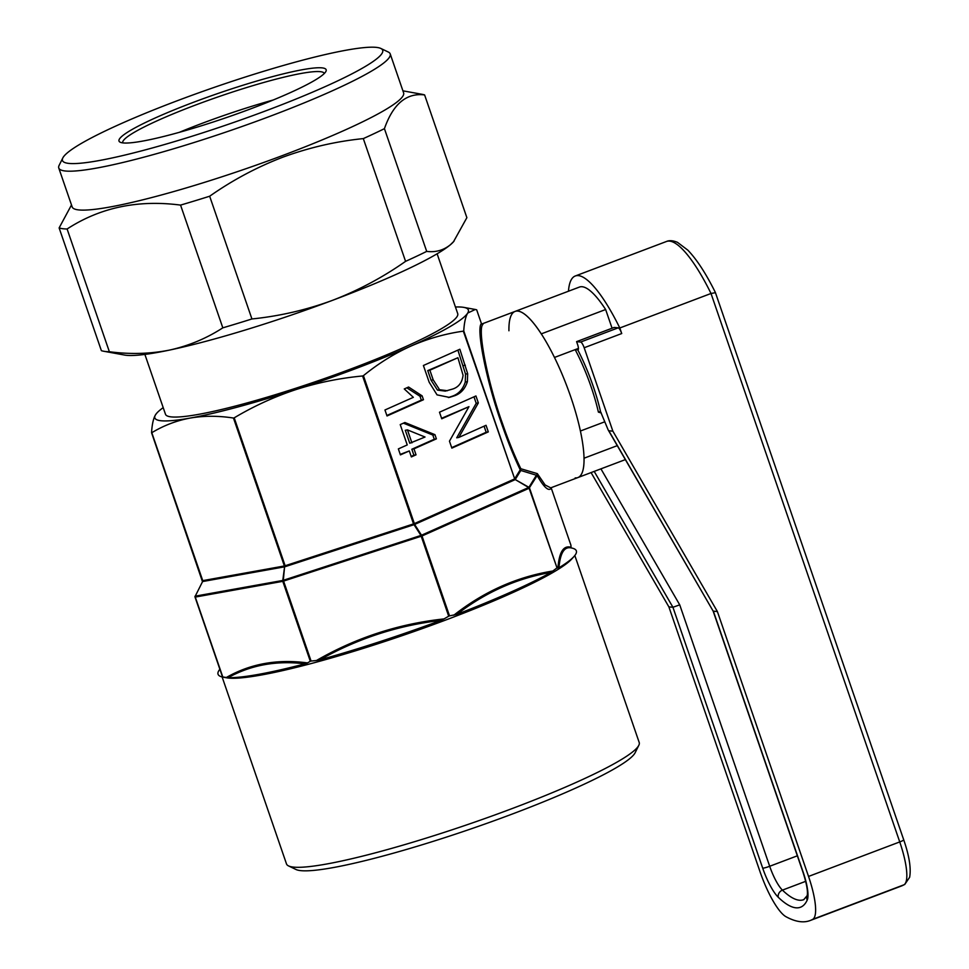 <?xml version="1.0" encoding="UTF-8"?>
<svg xmlns="http://www.w3.org/2000/svg" width="969" height="969" viewBox="0 0 969 969"><rect width="100%" height="100%" fill="white"/><g stroke="black" fill="none" stroke-linecap="round" stroke-linejoin="round"><path stroke-width="1.45" d="M324.312 73.487A106.578 12.427 -19 0 0 324.3 73.474A106.578 12.427 -19 0 0 320.763 71.718A106.578 12.427 -19 0 0 208.02 100.449A106.578 12.427 -19 0 0 122.76 142.879L122.76 142.879M179.301 132.341A106.578 12.427 161 0 1 273.258 99.989M322.507 67.927A109.545 12.779 -19 0 0 200.631 99.637A109.545 12.779 -19 0 0 120.204 142.225A109.545 12.779 -19 0 0 122.639 142.867A109.545 12.779 -19 0 0 232.463 115.481A109.545 12.779 -19 0 0 325.923 71.403A109.545 12.779 -19 0 0 322.507 67.927M180.04 99.698A169.345 19.755 161 0 1 380.829 48.45A169.345 19.755 161 0 1 265.106 111.096A169.345 19.755 161 0 1 62.815 157.947A169.345 19.755 161 0 1 180.04 99.698M380.829 48.45L388.278 52.023A175.268 20.446 161 0 1 390.204 53.889A175.268 20.446 161 0 1 268.51 116.861A175.268 20.446 161 0 1 58.77 168.012A175.268 20.446 161 0 1 59.133 165.348L62.815 157.947M390.204 53.889L403.601 92.818A175.268 20.446 161 0 1 281.918 155.779A175.268 20.446 161 0 1 72.178 206.942L58.77 168.012M71.5 204.956L59.121 227.921A196.574 22.929 -19 0 0 67.103 228.999C100.146 207.511 137.961 199.541 180.561 205.101A196.574 22.929 -19 0 0 209.667 196.222C232.705 180.052 257.124 167.019 282.948 157.148C309.208 147.542 335.989 141.365 363.314 138.603A196.574 22.929 -19 0 0 384.427 128.659C393.123 103.901 406.52 92.661 424.616 94.938A196.574 22.929 -19 0 0 422.339 94.356L402.922 90.832M638.813 745.318L635.143 752.719A180.597 21.064 161 0 1 514.018 813.379A180.597 21.064 161 0 1 295.993 869.496L288.556 865.923A186.508 21.754 -19 0 0 513.727 807.964A186.508 21.754 -19 0 0 638.813 745.318A186.508 21.754 -19 0 0 639.201 742.484L574.823 555.503M557.03 567.931L529.11 488.243A1.187 0.703 -114 0 0 528.626 487.492L528.917 487.322A1.187 1.163 31.5 0 1 529.51 488.013L557.03 567.931L558.956 567.786A189.476 22.105 -19 0 0 574.072 556.412L571.855 558.883A186.508 21.754 161 0 1 448.635 618.925A186.508 21.754 161 0 1 226.528 677.791L223.258 677.198A189.476 22.105 -19 0 0 223.282 677.198L222.543 676.968L195.023 597.049A1.187 1.163 31.5 0 1 195.06 596.189L282.778 580.443A1.187 0.654 7.5 0 1 283.311 580.298L311.073 661.064L316.488 660.495C356.071 637.699 398.574 623.842 444.02 618.912L448.695 616.199L420.934 535.433L413.533 523.902L362.6 375.984C339.707 378.128 317.481 382.67 295.896 389.611C274.36 396.733 253.805 406.144 234.207 417.833L285.14 565.763L413.533 523.902L413.775 524.75L285.383 566.599L284.389 565.969L233.456 418.039C218.304 415.689 203.853 415.701 190.118 418.075C176.443 420.631 163.664 425.512 151.806 432.707L202.739 580.637L284.389 565.969A1.187 0.945 79.8 0 1 284.401 566.865L202.594 581.545A1.187 0.993 94.5 0 0 202.654 580.625L151.588 432.768M574.072 556.412A189.476 22.105 -19 0 0 571.141 547.909A189.476 22.105 -19 0 0 571.116 547.897L570.898 545.135L551.288 488.194C548.708 491.743 543.912 487.383 536.887 475.113L536.935 475.888A1.187 1.163 -148.5 0 0 536.341 475.21L520.825 470.474A1.187 1.163 31.5 0 1 520.22 469.795C513.958 456.835 507.683 441.27 501.397 423.078C486.68 382.186 475.767 327.788 481.436 323.646L476.675 309.814L475.282 309.474L467.7 313.06C465.556 316.706 464.248 322.653 463.751 330.913L514.684 478.843L463.339 331.156C445.171 333.748 427.668 338.726 410.868 346.115C394.117 353.685 378.31 363.532 363.423 375.669L414.357 523.599L514.273 479.074A1.187 0.703 66 0 0 514.757 479.825L414.829 524.35L413.666 523.841M536.935 475.888L529.11 488.243L421.999 535.966L449.519 615.884L456.883 614.346A189.476 22.105 -19 0 0 550.998 572.413L556.63 568.173M449.519 615.884L448.695 616.199M437.116 253.793L457.719 313.629A154.543 18.023 161 0 1 335.807 374.531A154.543 18.023 161 0 1 171.574 416.924A154.543 18.023 161 0 1 165.481 414.26L144.878 354.412M455.442 307.016A165.784 19.344 161 0 1 461.825 307.112A165.784 19.344 161 0 1 463.8 307.379A165.784 19.344 161 0 1 467.7 313.06A165.784 19.344 161 0 1 410.868 346.115A165.784 19.344 161 0 1 295.896 389.611A165.784 19.344 161 0 1 190.118 418.075A165.784 19.344 161 0 1 155.5 414.829L156.687 413.242M413.775 524.75L414.611 524.423L421.515 535.215A1.187 0.739 -32.6 0 0 420.934 535.433L283.311 580.298L284.583 566.817L282.778 580.443A1.187 0.945 -100.2 0 0 282.791 581.339L195.278 597.074L222.797 676.992L226.371 677.488C250.426 663.717 277.461 658.859 307.476 662.917L310.31 661.27L282.791 581.339L421.999 535.966A1.187 0.703 -114 0 0 421.515 535.215L528.626 487.492L515.229 479.558A1.187 1.151 72.1 0 1 514.66 478.843L520.22 469.795A1.187 0.824 154.1 0 1 520.85 468.754L537.335 473.623L545.123 484.96L550.719 487.855L577.912 477.56A88.821 22.021 -110.7 0 0 570.717 396.757A88.821 22.021 -110.7 0 0 515.06 311.424A88.821 22.021 -110.7 0 0 508.931 330.768M482.332 324.361L482.925 324.385C477.111 328.564 487.649 382.331 502.184 422.69C508.398 440.629 514.612 455.987 520.85 468.754A1.187 0.739 -72 0 0 520.825 470.474L515.229 479.558L528.917 487.322L536.596 474.895M219.866 669.24A189.476 22.105 -19 0 0 223.258 677.198M305.029 663.838C276.746 660.337 251.116 664.94 228.127 677.658A189.476 22.105 -19 0 0 305.029 663.838L307.476 662.917M440.774 620.426C397.835 625.441 357.525 638.583 319.843 659.853A189.476 22.105 -19 0 0 440.774 620.426L444.02 618.912M550.998 572.413C516.925 578.263 485.554 592.241 456.883 614.346M557.914 568.173C559.137 552.269 563.413 545.281 570.741 547.206M453.819 615.206C483.943 591.526 517.022 576.785 553.069 570.983M400.415 454.885L409.293 450.936L411.353 456.92L416.028 454.836L413.969 448.853L436.389 438.86L434.948 434.669L404.897 422.508L400.221 424.592L407.234 444.941L398.356 448.901L400.415 454.885M423.465 399.725L422.133 395.873L408.579 387.019L404.267 388.944L413.351 397.326L384.947 409.984L387.019 415.967L423.465 399.725L421.333 400.112L420.001 396.26L422.133 395.873M441.755 418.79L468.948 406.665L449.459 441.161L451.857 448.126L488.303 431.895L486.038 425.306L458.846 437.419L478.335 402.922L475.936 395.958L439.49 412.2L441.755 418.79M429.17 382.222L437.043 394.868L449.398 397.399L455.018 395.606C460.99 393.341 465.12 388.69 467.397 381.665L467.664 373.719L459.851 349.252L423.405 365.495L429.17 382.222M151.564 432.683L151.564 432.683C152.048 424.422 153.368 418.463 155.5 414.829A165.784 19.344 161 0 1 156.845 413.073A165.784 19.344 161 0 1 163.204 407.634M571.141 547.909L571.104 547.897C564.261 546.443 560.203 553.069 558.956 567.786M202.763 581.533A1.187 0.945 79.8 0 0 202.739 580.637L202.485 580.613A1.187 1.187 -106.4 0 1 202.424 581.521L151.564 432.743M233.456 418.039L234.207 417.833M285.007 565.787L285.383 566.599M362.6 375.984L363.423 375.669M414.248 523.623L414.357 523.599A1.187 0.703 66 0 0 414.829 524.35M476.675 309.814L481.436 323.622L482.429 324.373A1.187 0.945 -101 0 1 482.368 324.373M481.181 323.622L481.436 323.646A1.187 1.163 29.3 0 0 482.925 324.385M226.371 677.488L228.127 677.658M316.488 660.495L319.843 659.853M514.757 479.825L514.951 479.716A1.187 0.787 55.7 0 1 514.369 479.013M284.401 566.865L284.583 566.817A1.187 0.86 68.2 0 0 284.474 565.932M202.594 581.545L195.253 596.165A1.187 0.945 -100.2 0 0 195.278 597.074L195.023 597.074A1.187 1.187 0 0 1 195.072 596.165A1.187 1.187 0 0 0 195.072 596.165M311.073 661.064L310.31 661.27M448.356 397.556L452.898 395.994C458.87 393.717 462.988 389.078 465.265 382.052L465.532 374.095L457.889 350.124M457.913 357.718L427.753 370.594L431.072 380.211L437.443 390.095L445.304 391.113L452.838 388.993C458.749 387.043 462.165 382.464 463.073 375.245L457.913 357.718L429.873 370.206L433.191 379.836L439.563 389.72L447.424 390.725M427.753 370.594L429.873 370.206M458.846 437.419L456.714 437.806L476.203 403.31L473.974 396.83M476.203 403.31L478.335 402.922M451.687 447.642L486.172 432.271L484.076 426.178M486.172 432.271L488.303 431.895M441.585 418.293L468.948 406.665M386.849 415.483L421.333 400.112M420.001 396.26L406.81 387.806M411.183 456.435L413.896 455.224L411.837 449.241L434.269 439.248L432.828 435.045L403.431 423.162M432.828 435.045L434.948 434.669M434.269 439.248L436.389 438.86M411.837 449.241L413.969 448.853M413.896 455.224L416.028 454.836M400.245 454.4L409.293 450.936M407.44 429.897L405.308 430.284L409.778 443.245L425.028 437.019L407.44 429.897L411.91 442.869M222.119 676.956L286.497 863.924A186.508 21.754 -19 0 0 288.556 865.923M424.616 94.938L466.876 217.674L453.48 241.802A177.63 20.724 161 0 1 450.331 244.806A177.63 20.724 161 0 1 332.282 300.426A177.63 20.724 161 0 1 169.623 350.063A177.63 20.724 161 0 1 124.601 355.054L103.671 351.238A196.574 22.929 161 0 1 101.382 350.657L59.121 227.921M384.427 128.659L426.699 251.395A196.574 22.929 161 0 1 405.575 261.351C382.816 277.364 358.397 290.385 332.282 300.426C306.337 309.947 279.556 316.136 251.928 318.958A196.574 22.929 161 0 1 222.822 327.837C206.53 338.399 188.798 345.812 169.623 350.063C150.28 353.915 130.197 354.472 109.364 351.735A196.574 22.929 161 0 1 103.671 351.238M454.025 241.196L450.331 244.806C443.427 250.329 435.553 252.521 426.699 251.395M209.667 196.222L251.928 318.958M405.575 261.351L363.314 138.603M67.103 228.999L109.364 351.735M222.822 327.837L180.561 205.101M568.464 291.221A100.655 24.952 69.3 0 1 575.259 275.995A100.655 24.952 69.3 0 1 578.348 275.608A100.655 24.952 69.3 0 1 619.809 327.982L621.723 333.542L584.174 347.75A5.923 1.466 -110.7 0 0 580.637 342.045L576.591 341.645L577.56 344.431A5.923 1.466 69.3 0 1 578.033 349.821A5.923 1.466 69.3 0 1 577.851 349.845A5.923 1.466 69.3 0 1 577.754 349.821L575.174 349.627L554.462 357.464M584.174 347.75L612.868 431.157L608.823 430.769L713.111 611.039M612.868 431.157L717.387 611.548L713.354 611.16L803.119 872.039A32.571 8.067 69.3 0 1 807.213 900.08A149.505 37.064 69.3 0 1 778.289 897.294A32.571 8.067 69.3 0 1 762.7 868.151L672.934 607.272L668.889 606.885L591.078 472.581M577.754 349.821A72.832 18.048 69.3 0 1 600.526 411.583L608.217 430.018L713.123 611.064L802.889 871.93A5.923 0.69 -19 0 0 803.119 872.039M621.723 333.542A5.923 1.466 -110.7 0 0 618.198 327.837L614.152 327.437L576.591 341.645M605.637 309.523L541.259 333.881A88.821 22.021 -110.7 0 0 515.06 311.424L579.438 287.066A88.821 22.021 69.3 0 1 605.637 309.523L612.081 328.225M717.387 611.548L808.534 876.436A47.372 11.737 69.3 0 1 812.773 919.302A307.9 76.321 69.3 0 1 810.12 920.55A307.9 76.321 69.3 0 1 786.029 916.735A47.372 11.737 69.3 0 1 760.047 871.773L668.889 606.885M619.809 327.982L711.016 293.486L715.255 292.711M903.726 839.844L715.364 292.456C705.965 273.537 696.784 259.438 687.808 250.135L677.476 242.335C672.971 240.482 669.3 240.203 666.466 241.487A100.655 24.952 -110.7 0 1 669.555 241.111A100.655 24.952 -110.7 0 1 711.016 293.486L899.741 841.928A5.923 0.69 -19 0 0 903.726 839.844C909.285 856.002 911.248 868.49 909.625 877.308L904.755 884.443A5.923 5.729 -119.5 0 1 903.98 884.794A47.372 11.737 -110.7 0 0 899.741 841.928L808.534 876.436M617.277 445.643L584.041 458.216A88.821 22.021 -110.7 0 1 577.912 477.56A88.821 22.021 -110.7 0 1 575.186 477.899M604.62 421.854L580.419 431.011M601.264 412.988L598.394 412.116A71.052 17.612 -110.7 0 0 575.174 349.627L578.432 348.392M600.925 468.851L679.729 604.85L672.934 607.272L594.203 471.394M598.394 412.116L600.38 411.486M501.397 423.078L502.184 422.69M515.278 479.522A1.187 1.163 31.5 0 1 514.684 478.843M463.218 365.616L465.35 365.228M465.532 374.095L467.664 373.719M465.265 382.052L467.397 381.665M452.898 395.994L455.018 395.606M437.443 390.095L439.563 389.72M431.072 380.211L433.191 379.836M805.675 881.33L782.431 890.123A143.582 35.599 -110.7 0 0 799.34 900.213A143.582 35.599 -110.7 0 0 803.749 899.668L807.201 895.586A5.923 5.572 24.5 0 0 807.213 900.08M580.637 342.045L618.198 327.837M810.12 920.55L901.327 886.041A307.9 76.321 -110.7 0 0 903.98 884.794L812.773 919.302M797.342 855.809L769.689 866.274A26.647 6.601 -110.7 0 0 782.431 890.123A5.923 5.075 134 0 0 778.289 897.294M679.729 604.85L769.689 866.274A5.923 0.69 161 0 1 762.7 868.151M515.06 311.424L481.702 324.046M222.531 676.968L195.023 597.074M463.8 307.379L475.282 309.474M575.259 275.995L666.466 241.487M904.755 884.443L901.327 886.041M625.368 459.609L577.912 477.56M807.201 895.586L807.189 895.61C808.073 891.504 806.644 883.607 802.889 871.93"/></g></svg>
